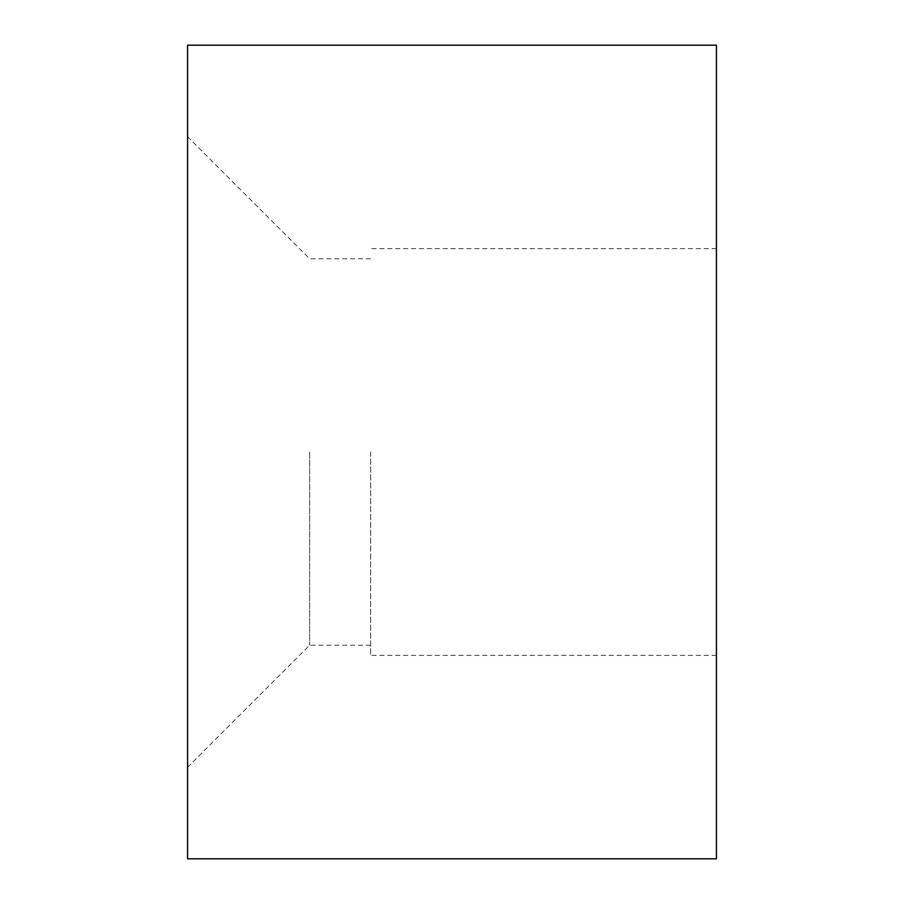 <?xml version="1.0" encoding="UTF-8"?>
<svg xmlns="http://www.w3.org/2000/svg" width="904" height="904" viewBox="0 0 904 904"><rect width="100%" height="100%" fill="white"/><g stroke="black" fill="none" stroke-linecap="round" stroke-linejoin="round"><path stroke-width="0.68" stroke-dasharray="4.52 3.39" d="M309.62 452L309.62 645.23L309.62 452M370.64 452L370.64 655.4L370.64 452M187.58 452L187.58 136.73L187.58 452M716.42 452L716.42 655.4L716.42 452M187.58 45.2L187.58 858.8M716.42 45.2L716.42 858.8M370.64 258.77L309.62 258.77L187.58 136.73M370.64 645.23L309.62 645.23L187.58 767.27M716.42 248.6L370.64 248.6M716.42 655.4L370.64 655.4"/><path stroke-width="1.36" d="M187.58 452L187.58 45.2L716.42 45.2L716.42 858.8L187.58 858.8L187.58 452"/></g></svg>
